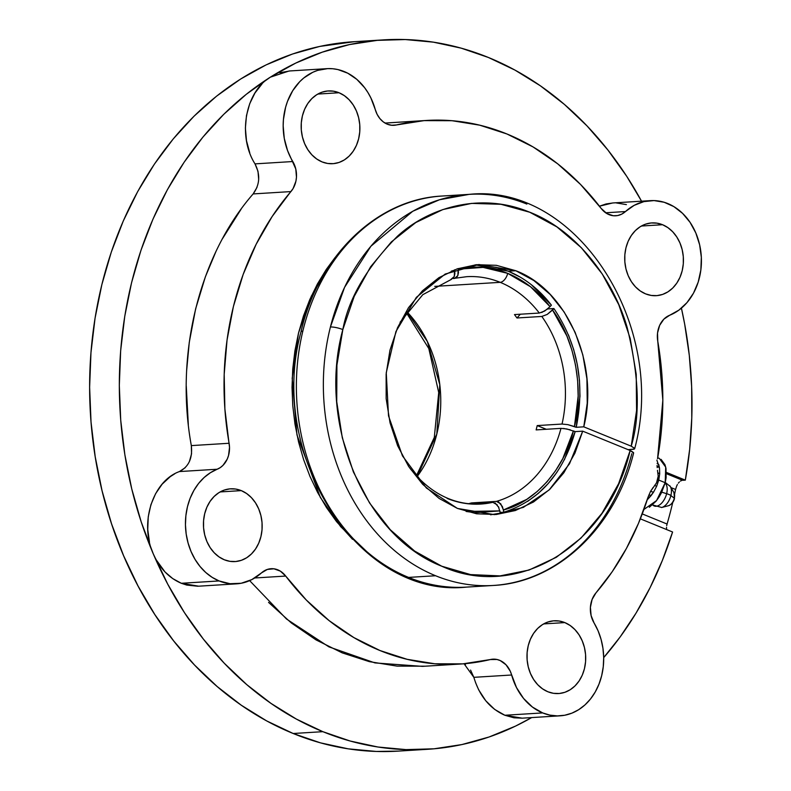 <?xml version="1.0" encoding="UTF-8"?>
<svg xmlns="http://www.w3.org/2000/svg" width="791" height="791" viewBox="0 0 791 791"><rect width="100%" height="100%" fill="white"/><g stroke="black" fill="none" stroke-linecap="round" stroke-linejoin="round"><path stroke-width="1.19" d="M366.49 551.347L340.654 526.648L320.325 497.42L296.971 434.912L292.195 378.276L298.494 333.12L311.338 296.101L335.097 257.49L326.288 269.415L317.448 283.929L309.825 299.482L303.487 315.935L298.494 333.12L294.905 350.878L292.739 369.031L292.027 387.412L292.779 405.832L294.974 424.124L298.603 442.11L303.625 459.62L309.993 476.479L317.646 492.516L326.515 507.604L336.501 521.566L352.519 539.314M661.533 507.535A12.27 6.793 -67.8 0 0 670.887 495.552A7.01 1.503 -166.2 0 0 666.635 493.673A12.785 7.079 112.2 0 1 653.336 505.479M468.984 586.932A195.921 157.696 -93.5 0 1 408.591 577.41A195.921 157.696 -93.5 0 1 302.824 331.142A9.116 1.918 -166.5 0 0 301.005 331.844A9.116 1.918 13.5 0 1 302.824 331.142A195.921 157.696 86.5 0 0 408.591 577.41L435.574 575.739A195.921 157.696 86.5 0 0 495.917 585.271M631.791 453.708A195.921 157.696 -93.5 0 1 493.307 585.459C557.675 582.433 615.556 527.024 633.611 453.016L630.16 450.504C608.002 545.414 517.759 600.873 441.734 566.208C364.483 536.377 317.122 423.056 342.829 329.58A9.116 1.987 -165.9 0 0 330.42 326.99A195.921 157.696 86.5 0 0 435.574 575.739A195.921 157.696 -93.5 0 1 330.42 326.99A195.921 157.696 -93.5 0 1 469.122 194.368A195.921 157.696 -93.5 0 1 526.865 204.078M673.616 492.101A7.673 4.242 112.2 0 1 674.308 498.231A7.673 4.242 -67.8 0 0 673.952 492.566L674.476 498.488C673.764 501.81 671.806 504.213 668.603 505.686A7.673 4.242 -67.8 0 0 674.308 498.231L674.308 498.231A7.673 4.242 112.2 0 1 668.464 505.716M454.509 278.452L456.447 277.651L457.831 275.604L458.454 272.638L458.108 268.554L458.226 269.197L483.103 267.388L507.723 273.36C491.409 266.785 474.907 265.4 458.226 269.197L457.831 275.604L454.509 278.452L452.887 278.551L466.631 276.692A113.904 91.687 -93.5 0 1 500.199 282.338A9.116 5.043 -67.8 0 0 507.723 273.36A9.116 5.043 112.2 0 1 500.199 282.338L434.724 286.382L500.199 282.338A113.904 91.687 -93.5 0 1 539.304 313.048L544.683 311.031L550.052 306.661C538.107 291.177 523.988 280.073 507.723 273.36L530.524 286.738L550.052 306.661L551.396 305.148L531.483 284.829M466.67 276.682A113.904 91.687 -93.5 0 1 500.199 282.338A113.904 91.687 -93.5 0 1 539.304 313.048L514.476 314.581L516.988 317.982L520.32 314.215L516.988 317.982L541.815 316.449L516.988 317.982L514.476 314.581L539.304 313.048M417.075 476.666L436.81 434.071L439.786 384.594L427.358 341.494L406.871 311.723A113.904 91.687 86.5 0 1 417.075 476.666M241.295 490.618L220.116 491.933L241.295 490.618L235.649 489.046L229.884 488.868L224.239 490.074L218.929 492.635L214.143 496.451L210.08 501.365L206.886 507.199L204.691 513.725L203.574 520.696L203.574 527.834L204.711 534.864L206.916 541.538L210.119 547.57L214.193 552.751L218.988 556.864L224.308 559.771A36.445 29.336 -93.5 0 1 203.603 520.28A36.445 29.336 -93.5 0 1 230.547 488.818A36.445 29.336 -93.5 0 1 241.295 490.618A36.445 29.336 -93.5 0 1 261.999 530.108A36.445 29.336 -93.5 0 1 235.046 561.58A36.445 29.336 -93.5 0 1 224.308 559.771L229.954 561.343L235.718 561.521L241.364 560.315L246.673 557.754L251.459 553.937L255.523 549.023L258.716 543.19L260.911 536.664L262.029 529.703L262.029 522.564L260.892 515.524L258.687 508.86L255.483 502.819L251.409 497.638L246.614 493.525L241.295 490.618M339.023 92.745L317.844 94.06L339.023 92.745L333.377 91.173L327.612 90.995L321.967 92.201L316.657 94.762L311.872 98.578L307.808 103.492L304.614 109.326L302.409 115.852L301.302 122.823L301.302 129.951L302.439 136.991L304.644 143.655L307.847 149.697L311.921 154.878L316.716 158.991L322.036 161.898A36.445 29.336 -93.5 0 1 301.331 122.407A36.445 29.336 -93.5 0 1 328.275 90.935A36.445 29.336 -93.5 0 1 339.023 92.745A36.445 29.336 -93.5 0 1 359.727 132.235A36.445 29.336 -93.5 0 1 332.774 163.697A36.445 29.336 -93.5 0 1 322.036 161.898L327.682 163.47L333.446 163.648L339.082 162.442L344.401 159.881L349.187 156.064L353.251 151.15L356.444 145.317L358.639 138.791L359.757 131.82L359.757 124.681L358.62 117.651L356.415 110.987L353.211 104.946L349.128 99.765L344.342 95.652L339.023 92.745M662.561 224.723L641.382 226.028L662.561 224.723L656.916 223.151L651.161 222.963L645.515 224.179L640.196 226.74L635.41 230.557L631.347 235.471L628.153 241.304L625.958 247.83L624.841 254.791L624.85 261.93L625.978 268.97L628.183 275.634L631.396 281.675L635.47 286.846L640.255 290.969L645.585 293.866A36.445 29.336 -93.5 0 1 624.88 254.386A36.445 29.336 -93.5 0 1 651.824 222.914A36.445 29.336 -93.5 0 1 662.561 224.723A36.445 29.336 -93.5 0 1 683.266 264.214A36.445 29.336 -93.5 0 1 656.322 295.676A36.445 29.336 -93.5 0 1 645.585 293.866L651.23 295.439L656.985 295.626L662.631 294.41L667.95 291.849L672.726 288.043L676.799 283.119L679.993 277.285L682.188 270.769L683.305 263.798L683.295 256.66L682.168 249.62L679.953 242.956L676.75 236.924L672.676 231.743L667.881 227.63L662.561 224.723M564.833 622.596L543.654 623.911L564.833 622.596L559.188 621.024L553.433 620.846L547.787 622.052L542.468 624.613L537.682 628.43L533.618 633.344L530.425 639.177L528.23 645.703L527.113 652.674L527.122 659.803L528.25 666.843L530.464 673.507L533.668 679.548L537.742 684.729L542.527 688.842L547.856 691.749A36.445 29.336 -93.5 0 1 527.152 652.259A36.445 29.336 -93.5 0 1 554.096 620.787A36.445 29.336 -93.5 0 1 564.833 622.596A36.445 29.336 -93.5 0 1 585.538 662.087A36.445 29.336 -93.5 0 1 558.594 693.549A36.445 29.336 -93.5 0 1 547.856 691.749L553.502 693.321L559.257 693.499L564.903 692.293L570.222 689.732L574.998 685.916L579.071 681.002L582.265 675.168L584.46 668.642L585.577 661.672L585.567 654.533L584.44 647.503L582.225 640.839L579.022 634.797L574.948 629.616L570.163 625.503L564.833 622.596M672.587 531.997A355.386 286.045 -93.5 0 1 603.691 657.628L620.075 637.052L636.013 613.154L650.153 587.545L662.374 560.414L672.587 531.997L640.334 518.837L672.587 531.997M666.566 528.685L666.516 527.251L666.566 528.685M666.684 525.679L667.07 524.038L666.684 525.679M675.563 489.461A355.386 286.045 -93.5 0 1 674.585 494.167A355.386 286.045 -93.5 0 0 675.563 489.461L670.966 487.592L675.563 489.461L676.631 486.06L675.563 489.461M672.755 502.394A355.386 286.045 -93.5 0 1 667.07 524.038L642.262 513.923L667.07 524.038A355.386 286.045 -93.5 0 0 672.755 502.394M677.422 484.507L676.631 486.06L677.422 484.507M679.36 481.976L678.342 483.133L679.36 481.976M681.545 480.533L680.438 481.106L681.545 480.533M685.322 480.137L682.623 480.305L666.398 473.68L682.623 480.305L685.322 480.137L666.388 472.405L685.322 480.137A355.386 286.045 -93.5 0 0 681.417 308.154L684.69 324.211L689.287 355.268L691.65 386.641L691.779 418.073L689.663 449.318L685.322 480.137M326.901 68.659L289.12 70.992L270.374 77.162A355.386 286.045 -93.5 0 1 383.724 39.866A355.386 286.045 -93.5 0 1 488.452 57.496A355.386 286.045 -93.5 0 1 641.531 201.181L626.788 176.423L607.893 150.003L587.051 125.937L564.458 104.461L540.342 85.784L514.921 70.073L488.452 57.496L461.183 48.152L433.389 42.16L405.318 39.55L377.248 40.361L349.464 44.583L322.214 52.186L295.765 63.072L270.374 77.162C245.21 91.786 237.34 136.22 255.009 163.875L292.789 161.532A22.781 18.341 -93.5 0 1 290.92 191.58L253.14 193.924C198.986 255.948 174.732 354.714 191.323 445.61L229.103 443.267A22.781 18.341 -93.5 0 1 217.218 469.231L179.438 471.565C152.633 481.086 139.236 523.256 153.286 553.878C159.594 568.175 168.938 577.974 181.327 583.283L219.107 580.94A58.771 47.312 -93.5 0 1 185.45 524.848A58.771 47.312 -93.5 0 1 217.218 469.231L179.438 471.565C188.733 466.789 192.697 458.137 191.323 445.61L229.103 443.267A272.312 219.186 -93.5 0 1 290.92 191.58L253.14 193.924C259.863 184.689 260.486 174.673 255.009 163.875L292.789 161.532A58.771 47.312 -93.5 0 1 287.341 101.792A58.771 47.312 -93.5 0 1 326.901 68.659A58.771 47.312 -93.5 0 1 375.25 109.494L377.139 114.359L379.878 118.581L383.319 121.923L387.274 124.187A22.781 18.341 -93.5 0 1 375.25 109.494L370.87 97.916L367.963 92.606L364.621 87.702L356.781 79.327L347.724 73.187L337.876 69.559L332.793 68.748L327.682 68.619L317.616 70.399L312.781 72.288L303.784 77.973L299.73 81.691L292.739 90.668L287.499 101.357L285.62 107.19L283.445 119.471L283.168 125.799L284.276 138.405L287.538 150.508L295.775 168.967L296.467 177.154L295.913 181.198L293.095 188.535L272.144 216.526L256.136 244.31L243.144 274.487L233.394 306.572L227.047 340.031L224.189 374.341L224.881 408.947L229.519 447.37L228.55 455.468L227.195 459.185L222.973 465.365L220.244 467.629L210.416 472.711L204.157 477.477L198.61 483.42L193.914 490.39L190.156 498.221L187.467 506.715L185.885 515.663L185.45 524.848L186.192 534.034L188.08 543.012L191.066 551.545L195.08 559.435L200.024 566.475L205.769 572.506L212.186 577.371L219.107 580.94L181.327 583.283L198.65 586.19L236.43 583.857A58.771 47.312 -93.5 0 1 219.107 580.94L230.062 583.718L241.176 583.264L251.815 579.605L261.416 572.941A22.781 18.341 -93.5 0 1 271.095 568.709A22.781 18.341 -93.5 0 1 285.699 576.066L254.712 577.984L285.699 576.066L280.311 571.112L273.913 568.798L267.328 569.441L261.416 572.941A58.771 47.312 -93.5 0 1 236.43 583.857M383.724 39.866L354.042 41.705A355.386 286.045 86.5 0 0 91.301 348.524A355.386 286.045 86.5 0 0 293.174 733.504A355.386 286.045 86.5 0 0 397.903 751.134L427.585 749.295A355.386 286.045 -93.5 0 1 322.857 731.675L293.174 733.504L322.857 731.675L296.388 719.088L270.977 703.377L246.851 684.699L224.258 663.224L203.416 639.158L184.521 612.738L167.761 584.223L153.286 553.878L141.233 522.001L131.741 488.887L124.879 454.874L120.726 420.278L119.312 385.435L120.657 350.68L124.751 316.351L131.543 282.773L140.976 250.263L152.96 219.156L167.376 189.731L184.095 162.284L202.941 137.07L223.734 114.339L246.288 94.297L270.374 77.162A355.386 286.045 -93.5 0 0 153.286 553.878A355.386 286.045 -93.5 0 0 322.857 731.675L350.126 741.009L377.93 747.011L405.991 749.611L434.061 748.8L461.855 744.578L489.105 736.985L515.544 726.089L531.671 717.585A355.386 286.045 -93.5 0 1 427.585 749.295M625.463 211.553A22.781 18.341 -93.5 0 1 615.774 215.785A22.781 18.341 -93.5 0 1 609.06 214.658A22.781 18.341 -93.5 0 1 601.17 208.429L606.875 213.57L613.312 215.735L617.613 215.557L621.736 214.134L625.463 211.553A58.771 47.312 -93.5 0 1 650.449 200.637A58.771 47.312 -93.5 0 1 700.43 248.839A58.771 47.312 -93.5 0 1 669.661 315.263L663.896 319.129L659.674 325.309L657.539 333.011L657.766 341.218C664.578 380.639 664.509 419.803 657.568 458.721L662.848 400.167L657.766 341.228A22.781 18.341 -93.5 0 1 669.661 315.263L678.876 310.141L686.944 302.656L693.489 293.164L698.196 282.1L700.856 269.968L701.34 257.342L699.639 244.815L695.813 232.95L690.049 222.32L682.613 213.402L673.853 206.609L664.173 202.269L654.028 200.578L643.884 201.616L634.204 205.334L625.463 211.553L605.639 212.779L625.463 211.553M391.436 125.255L396.509 124.938A272.312 219.186 -93.5 0 1 426.626 120.45A272.312 219.186 -93.5 0 1 506.883 133.956A272.312 219.186 -93.5 0 1 601.17 208.429L580.545 184.451L557.704 163.836L533.015 146.908L506.883 133.956L479.712 125.176L451.968 120.707L424.085 120.627L396.509 124.938A22.781 18.341 -93.5 0 1 393.987 125.314A22.781 18.341 -93.5 0 1 387.274 124.187L391.861 125.294L396.509 124.938L391.436 125.255M426.626 120.45L385.029 123.07M656.451 482.975L657.865 479.692L658.221 476.192L656.52 482.856L650.518 491.468L648.244 496.659A272.312 219.186 -93.5 0 1 595.949 592.904L592.093 599.459L590.402 607.34L591.095 615.527L594.081 622.962A58.771 47.312 -93.5 0 1 599.538 682.702A58.771 47.312 -93.5 0 1 559.969 715.835A58.771 47.312 -93.5 0 1 542.656 712.918L532.452 707.065L523.573 698.453L516.493 687.567L510.254 671.203L505.993 664.766L500.219 660.574L496.985 659.486L490.371 659.546A22.781 18.341 -93.5 0 1 492.882 659.17A22.781 18.341 -93.5 0 1 511.629 675L473.849 677.333C479.445 695.951 489.787 708.588 504.866 715.262L542.656 712.918A58.771 47.312 -93.5 0 1 511.629 675L473.849 677.333L464.06 663.758L465.474 664.687M656.876 460.135L659.496 467.916L659.704 473.819L658.745 480.068L665.191 482.698L665.715 467.125L659.328 458.394M666.635 493.673L661.77 492.19L666.635 493.673A7.01 1.503 13.8 0 1 670.887 495.552A12.27 6.793 112.2 0 1 661.751 507.486L652.793 504.994A12.785 7.079 -67.8 0 0 666.635 493.673A12.785 7.079 -67.8 0 0 665.093 483.074A12.785 7.079 112.2 0 1 666.635 493.673M674.308 498.231L670.887 495.552L674.308 498.231M564.369 459.828L575.156 431.619L566.84 428.969L560.967 428.366A113.904 91.687 -93.5 0 1 496.392 501.385L471.565 502.918L471.693 503.61L471.565 502.918L496.392 501.385L498.577 501.929L502.414 506.586L503.887 512.202L500.179 512.43L503.887 512.202C539.126 500.891 562.885 474.036 575.156 431.619L582.71 431.154L569.52 463.763L549.152 489.926L523.326 507.397L494.345 514.634L457.425 508.425L426.349 487.978L402.431 455.843L388.51 415.829L386.255 372.69L395.925 331.558L416.373 297.327L445.175 274.062L478.881 264.52L515.801 270.73L508.247 271.194L475.114 264.837L483.222 265.123M466.117 511.451L499.892 510.887L500.308 513.122L490.568 514.783L500.308 513.122L498.439 506.675M634.679 448.685C667.95 325.872 576.768 182.958 469.122 194.368L439.46 199.767L412.734 211.286L370.9 246.228L344.569 287.351L330.42 326.99A9.116 1.987 14.1 0 1 342.829 329.58C348.623 298.415 366.806 267.318 397.379 236.311C428.415 207.687 479.959 191.995 528.398 211.691C577.153 230.003 613.747 280.518 627.154 327.474C639.118 376.101 640.473 415.68 631.218 446.183L634.609 448.309L634.382 449.041L628.123 449.674L633.818 449.248M469.122 194.368L442.139 196.03A195.921 157.696 86.5 0 0 302.824 331.142A195.921 157.696 -93.5 0 1 439.559 196.217M471.565 502.918L467.985 503.837L471.565 502.918M450.929 279.371L454.261 276.524L454.598 269.8L454.884 273.557L454.261 276.524L452.867 278.57M497.312 504.915L492.813 502.305A113.904 91.687 -93.5 0 1 480.355 504.085M499.892 510.887L475.015 512.697L466.146 511.461M498.834 507.506L495.008 502.849M492.813 502.305L468.707 503.788L492.813 502.305A113.904 91.687 -93.5 0 1 480.691 504.065A113.904 91.687 -93.5 0 1 447.123 498.419M527.557 501.445L538.335 493.347L548.153 483.608L556.884 472.375M553.908 308.549L552.563 310.062L566.85 335.928L571.942 350.255L575.561 365.224L577.638 380.58L578.152 396.093L574.454 426.576L576.214 427.298C585.113 383.516 577.677 343.927 553.908 308.549L547.679 308.935L553.908 308.549L547.204 314.432L541.815 316.449A113.904 91.687 -93.5 0 1 562.035 424.045L537.208 425.578L546.265 429.276L537.208 425.578L536.14 429.909L560.967 428.366A113.904 91.687 -93.5 0 1 496.392 501.385L500.693 503.758L503.462 509.968C534.924 502.196 564.309 468.974 573.396 430.907L562.806 458.582L555.46 470.882L546.897 481.907L537.257 491.458L526.697 499.408L503.462 509.968L503.887 512.202M520.191 277.117L508.247 271.194L515.801 270.73C567.187 289.981 599.538 364.206 583.768 426.833L576.214 427.298L579.991 396.222L579.467 380.412L577.351 364.76L573.663 349.503L568.462 334.9M541.776 312.455L547.599 308.994L551.396 305.148C539.225 289.368 524.838 278.056 508.247 271.194L495.838 267.18M451.256 271.155L454.657 270.117M560.967 428.366L536.14 429.909L537.208 425.578L562.035 424.045L567.908 424.648L574.454 426.576C584.025 388.707 574.83 339.744 552.563 310.062L547.204 314.432L541.815 316.449A113.904 91.687 -93.5 0 1 562.035 424.045L567.908 424.648L576.214 427.298L583.768 426.833L631.218 446.183L636.567 410.628L636.231 374.272L630.219 338.489L618.75 304.644L602.267 274.012L581.395 247.771L556.913 226.918L529.772 212.245L500.99 204.296L471.654 203.386L442.891 209.546L415.789 222.548L391.377 241.888L370.584 266.834L354.19 296.437L342.829 329.58L336.917 365.165L336.729 401.68L342.295 437.739L353.379 471.94L369.575 502.997L390.25 529.703L414.613 551.05L441.734 566.208L470.576 574.592L500.041 575.897L528.981 570.064L556.3 557.309L580.95 538.137L601.981 513.28L618.602 483.697L630.16 450.504L582.71 431.154L574.938 453.144L563.845 472.761L549.864 489.253L533.5 501.998L515.376 510.521L496.175 514.506L476.607 513.794L457.425 508.425L439.134 498.449L422.661 484.29L408.65 466.492L397.636 445.738L390.042 422.829L386.156 398.634L386.137 374.094L389.973 350.156L397.527 327.731L408.502 307.679L422.473 290.772L438.916 277.661L457.198 268.861L476.597 264.688L496.392 265.321L515.801 270.73L533.895 280.568L550.21 294.489L564.141 311.99L575.156 332.398L582.848 354.961L586.922 378.81L587.238 403.084L583.768 426.833L631.218 446.183L634.679 448.487M466.324 587.12L493.307 585.459A195.921 157.696 -93.5 0 1 435.574 575.739L408.591 577.41A195.921 157.696 86.5 0 0 466.324 587.12C358.353 598.589 267.071 454.795 301.005 331.825C318.19 256.244 376.753 199.075 442.139 196.03M673.952 492.566L670.313 486.495A12.27 6.793 112.2 0 1 670.887 495.552A12.27 6.793 -67.8 0 0 669.769 485.753M633.314 453.362L633.551 452.63L631.337 451.028M630.16 450.504L582.71 431.154L575.156 431.619L573.396 430.907M570.301 429.829L563.568 428.455M643.923 509.473L656.56 500.574L665.191 482.698L658.745 480.068L656.629 486.317L653.534 492.18L647.246 499.803L651.102 495.591L648.927 494.859L651.102 495.591L653.534 492.18L650.538 491.429L653.524 492.18L656.629 486.317L654.671 485.407L656.639 486.317L658.745 480.088L657.865 479.692L658.745 480.088L659.704 473.819L657.796 472.741L659.704 473.819L659.496 467.916L657.143 465.988L659.486 467.916L658.745 464.475L657.123 463.496L658.745 464.475M661.068 459.363L664.954 464.663L665.992 468.46L666.121 477.665L665.191 482.698L661.513 492.704L658.923 497.272L655.947 501.326L649.302 507.278M650.182 492.101L653.04 487.513M650.993 490.657L651.448 489.906M657.459 470.338L658.231 476.192M657.222 467.629L657.173 466.66M475.529 682.564L478.713 689.91L485.793 700.796L494.672 709.408L504.866 715.262L542.656 712.918L549.913 715.123L557.329 715.904L564.725 715.242L571.913 713.146L578.715 709.675L584.964 704.91L590.511 698.967L595.227 691.996L598.975 684.166L601.674 675.682L603.256 666.734L603.691 657.548L602.96 648.353L601.071 639.385L598.095 630.842L594.081 622.962A22.781 18.341 -93.5 0 1 595.949 592.904L612.185 571.755L626.413 548.47L638.485 523.345L648.244 496.659M504.866 715.262L522.189 718.169L513.982 717.793L504.866 715.262M490.371 659.546A272.312 219.186 -93.5 0 1 460.243 664.045A272.312 219.186 -93.5 0 1 285.699 576.066L306.325 600.043L329.165 620.658L353.854 637.576L379.996 650.538L407.157 659.318L434.902 663.787L462.794 663.867L490.371 659.546M249.64 580.634L286.5 619.017L328.947 646.88L374.983 662.917L422.463 666.368L460.243 664.045M650.449 200.637L612.659 202.971L599.459 206.194M626.393 204.612L616.248 202.921M612.976 202.951L606.104 203.949L599.449 206.194M289.901 70.953L279.836 72.732M268.545 602.376L291.385 622.992L316.074 639.919L342.216 652.872L369.377 661.652L397.122 666.121L425.014 666.2M470.576 670.096L473.849 677.333M156.124 559.731L165.022 571.962L172.745 578.597L181.327 583.283L186.755 585.073L197.859 586.24M261.95 84.024L254.959 93.012L249.719 103.69L246.476 115.585L245.388 128.132L246.495 140.749L249.758 152.851M255.009 163.875L257.995 171.301L258.687 179.488M256.996 187.378L253.14 193.924M241.156 209.081L222.578 238.536M215.785 251.914L205.363 276.83L195.614 308.905L189.267 342.365L186.676 370.208M186.251 385.959L188.317 424.549M191.323 445.61L191.551 453.816L189.415 461.519M185.193 467.708L179.438 471.565M174.821 473.76L170.213 476.686L162.145 484.171L155.609 493.663L150.893 504.737L148.233 516.859L147.749 529.486L149.459 542.013M398.14 751.114L376.308 751.45L348.238 748.84L320.444 742.848L293.174 733.504L266.705 720.927L241.285 705.216L217.169 686.539L194.576 665.063L173.733 640.997L154.838 614.577L138.069 586.062L123.594 555.707L111.551 523.83L102.049 490.727L95.197 456.714L91.034 422.117L89.62 387.274L90.975 352.519L95.058 318.18L101.861 284.602L111.294 252.102L123.277 220.986L137.693 191.57L154.403 164.113L173.259 138.9L194.052 116.168L216.605 96.136L240.691 78.991L266.073 64.911L292.522 54.015L319.772 46.422L354.289 41.696M416.373 475.915L434.308 437.403L438.718 392.534L428.811 348.554L406.267 312.544M657.746 457.742L659.318 458.385M661.751 507.486L668.603 505.686M400.078 322.224L422.809 294.667L451.602 279.263M409.985 468.331C430.047 493.307 453.619 505.222 480.691 504.065M670.313 486.495L665.251 482.431M650.558 491.379L651.042 490.568M657.212 467.451L657.034 465.543M559.969 715.835L522.189 718.169"/></g></svg>
